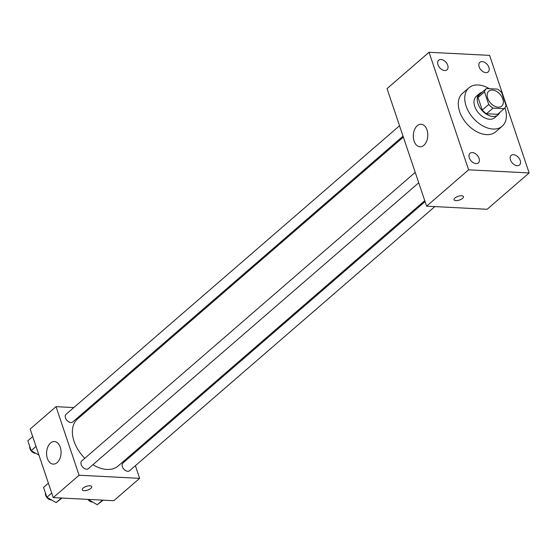 <?xml version="1.0" encoding="UTF-8"?>
<svg xmlns="http://www.w3.org/2000/svg" width="557" height="557" viewBox="0 0 557 557"><rect width="100%" height="100%" fill="white"/><g stroke="black" fill="none" stroke-linecap="round" stroke-linejoin="round"><path stroke-width="0.84" d="M492.367 90.053A9.88 6.454 -130.9 0 1 501.732 96.633A9.88 6.454 -130.9 0 1 501.718 106.095A9.88 6.454 -130.9 0 1 490.376 102.85A9.88 6.454 -130.9 0 1 488.788 91.153A9.88 6.454 -130.9 0 1 492.367 90.053M484.493 91.898L488.719 104.465A13.41 8.766 -130.9 0 0 493.001 108.135L504.099 108.706A13.41 8.766 -130.9 0 0 506.014 105.35L501.787 92.782A13.41 8.766 -130.9 0 0 497.505 89.113L486.407 88.542A13.41 8.766 -130.9 0 0 484.493 91.898L478.024 97.489L482.258 110.056L488.719 104.465M478.024 97.489A13.41 8.766 -130.9 0 1 479.946 94.133L486.407 88.542M482.258 110.056A13.41 8.766 -130.9 0 0 486.539 113.725L497.638 114.296L504.099 108.706M482.188 92.197A14.113 9.218 49.1 0 0 479.556 93.548A14.113 9.218 49.1 0 0 481.819 110.251A14.113 9.218 49.1 0 0 498.021 114.888A14.113 9.218 49.1 0 0 499.733 112.479M498.021 114.888L494.79 117.68A14.113 9.218 -130.9 0 1 478.588 113.043A14.113 9.218 -130.9 0 1 476.326 96.34L479.556 93.548M486.539 113.725L493.001 108.135M504.941 107.773A25.399 16.599 -130.9 0 1 502.177 126.216A25.399 16.599 -130.9 0 1 473.011 117.868A25.399 16.599 -130.9 0 1 468.938 87.804A25.399 16.599 -130.9 0 1 478.143 84.97A25.399 16.599 -130.9 0 1 489.325 88.695M502.177 126.216L495.716 131.807A25.399 16.599 -130.9 0 1 466.55 123.459A25.399 16.599 -130.9 0 1 462.477 93.395L468.938 87.804M469.314 157.833A6.343 4.143 -130.9 0 1 470.024 153.286A6.343 4.143 -130.9 0 1 477.307 155.368A6.343 4.143 -130.9 0 1 478.324 162.881A6.343 4.143 -130.9 0 1 473.443 162.776A6.343 4.143 -130.9 0 1 469.314 157.833M437.99 64.765A6.343 4.143 -130.9 0 1 438.7 60.219A6.343 4.143 -130.9 0 1 445.99 62.3A6.343 4.143 -130.9 0 1 447.006 69.813A6.343 4.143 -130.9 0 1 442.119 69.709A6.343 4.143 -130.9 0 1 437.99 64.765M479.159 66.875A6.343 4.143 -130.9 0 1 479.869 62.328A6.343 4.143 -130.9 0 1 487.159 64.41A6.343 4.143 -130.9 0 1 488.176 71.923A6.343 4.143 -130.9 0 1 483.288 71.818A6.343 4.143 -130.9 0 1 479.159 66.875M510.484 159.943A6.343 4.143 -130.9 0 1 511.194 155.396A6.343 4.143 -130.9 0 1 518.476 157.478A6.343 4.143 -130.9 0 1 519.493 164.99A6.343 4.143 -130.9 0 1 514.612 164.886A6.343 4.143 -130.9 0 1 510.484 159.943M529.15 172.935L489.589 55.373L429.043 52.274L468.611 169.829L529.15 172.935L487.145 209.279L426.606 206.174L468.611 169.829M426.606 206.174L387.038 88.619L429.043 52.274M414.095 141.102A11.286 7.241 92.9 0 1 414.526 129.69A11.286 7.241 92.9 0 1 421.134 124.239A11.286 7.241 92.9 0 1 427.783 135.887A11.286 7.241 92.9 0 1 419.978 146.79A11.286 7.241 92.9 0 1 414.095 141.102M461.551 195.751A4.936 1.984 -18.6 0 1 463.41 196.621A4.936 1.984 -18.6 0 1 459.358 200.081A4.936 1.984 -18.6 0 1 454.046 199.775A4.936 1.984 -18.6 0 1 456.329 197.074A4.936 1.984 -18.6 0 1 461.551 195.751M463.41 196.621A4.936 1.984 -18.6 0 1 459.358 200.074A4.936 1.984 -18.6 0 1 454.046 199.768M424.754 200.673L118.14 465.979A31.046 20.282 -130.9 0 1 92.915 464.705M84.817 458.279A31.046 20.282 -130.9 0 1 77.514 419.024L403.352 137.092M399.536 125.757L66.067 414.29A5.083 3.321 49.1 0 0 66.067 419.156A5.083 3.321 49.1 0 0 70.878 422.54A5.083 3.321 49.1 0 0 72.716 421.969L403.038 136.159M434.829 206.598L129.579 470.714A5.083 3.321 -130.9 0 1 123.745 469.043A5.083 3.321 -130.9 0 1 122.93 463.034L425.068 201.606M418.732 182.787L88.41 468.604A5.083 3.321 -130.9 0 1 82.575 466.933A5.083 3.321 -130.9 0 1 81.761 460.918L415.23 172.385M73.83 407.578L56.013 406.659L79.094 475.239L139.633 478.345L135.379 465.694M131.877 455.292L131.563 454.359M89.802 408.392L88.486 408.33M56.013 406.659L30.169 429.029L53.242 497.603L113.788 500.708L139.633 478.345M53.242 497.603L79.094 475.239M50.527 443.038A11.286 7.241 92.9 0 1 54.398 441.555A11.286 7.241 92.9 0 1 61.054 453.203A11.286 7.241 92.9 0 1 53.242 464.106A11.286 7.241 92.9 0 1 46.704 455.542A11.286 7.241 92.9 0 1 50.527 443.038M89.809 485.781A4.936 1.984 -18.6 0 1 91.661 486.651A4.936 1.984 -18.6 0 1 87.616 490.111A4.936 1.984 -18.6 0 1 82.304 489.805A4.936 1.984 -18.6 0 1 84.587 487.103A4.936 1.984 -18.6 0 1 89.809 485.781M91.661 486.651A4.936 1.984 -18.6 0 1 87.616 490.104A4.936 1.984 -18.6 0 1 82.304 489.798M32.703 436.556L27.85 440.754L31.178 450.648L38.955 455.146M31.178 450.648L36.031 446.449M35.745 453.287A5.083 3.321 -130.9 0 1 31.359 451.079A5.083 3.321 -130.9 0 1 29.758 446.415M48.389 483.184L43.543 487.382L46.872 497.283L56.111 502.616L62.015 498.055M56.111 502.616L61.416 498.021M46.872 497.283L51.724 493.084M51.439 499.921A5.083 3.321 -130.9 0 1 47.053 497.707A5.083 3.321 -130.9 0 1 45.451 493.049M88.041 499.392L97.273 504.726L103.184 500.165M97.273 504.726L102.585 500.13M92.608 502.031A5.083 3.321 -130.9 0 1 87.867 499.378"/></g></svg>
